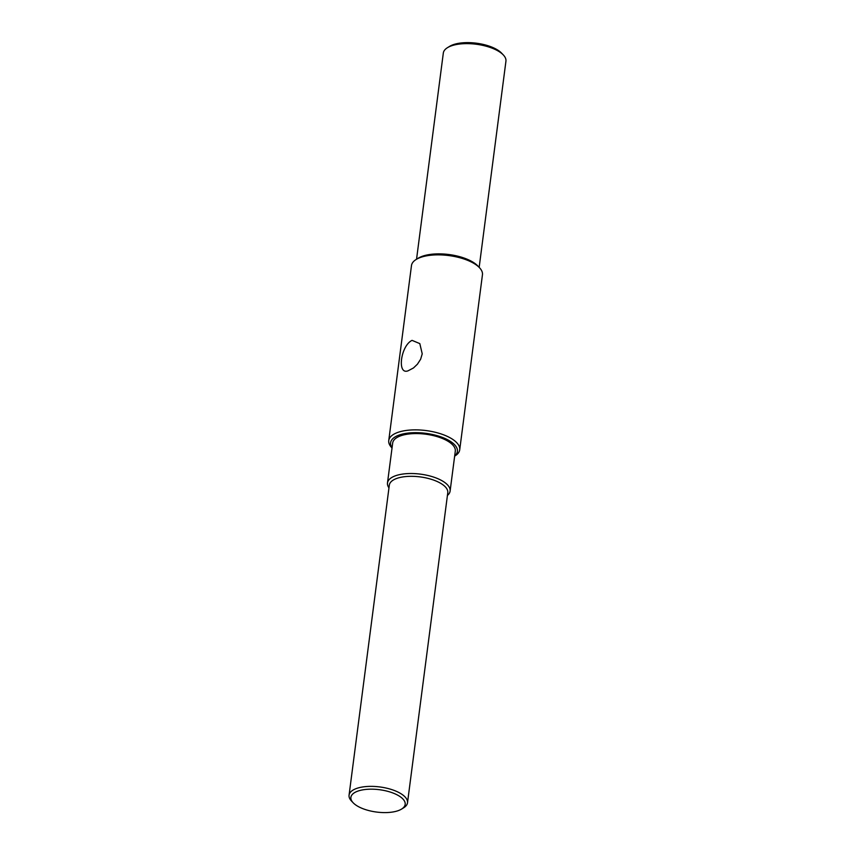 <?xml version="1.0" encoding="UTF-8"?>
<svg xmlns="http://www.w3.org/2000/svg" width="855" height="855" viewBox="0 0 855 855"><rect width="100%" height="100%" fill="white"/><g stroke="black" fill="none" stroke-linecap="round" stroke-linejoin="round"><path stroke-width="1.28" d="M416.545 259.236L443.318 53.074A31.571 12.996 7.4 0 1 447.454 47.688A31.571 12.996 7.4 0 1 497.728 50.776A31.571 12.996 7.4 0 1 503.317 54.944A31.571 12.996 7.4 0 1 505.936 61.207L479.163 267.369M503.317 54.944L501.65 53.192A29.465 12.13 -172.6 0 0 496.434 49.291A29.465 12.13 -172.6 0 0 449.516 46.416L447.454 47.688M388.747 440.571L411.479 265.574A35.782 14.727 7.4 0 1 416.161 259.471A35.782 14.727 7.4 0 1 473.136 262.966A35.782 14.727 7.4 0 1 479.473 267.69A35.782 14.727 7.4 0 1 482.444 274.797L459.712 449.794A35.782 14.727 -172.6 0 0 450.403 437.963A35.782 14.727 -172.6 0 0 412.228 429.926A35.782 14.727 -172.6 0 0 388.747 440.571A35.782 14.727 -172.6 0 0 391.718 447.667L392.028 447.999M479.473 267.69L477.806 265.937A33.676 13.862 -172.6 0 0 471.842 261.491A33.676 13.862 -172.6 0 0 418.223 258.199L416.161 259.471M454.646 456.132L455.031 455.897A35.782 14.727 -172.6 0 0 459.712 449.794M412.057 340.365L419.816 343.614L422.231 353.842L420.628 359.228L417.432 364.187L413.478 367.96L408.102 370.803C396.838 375.281 400.674 345.687 412.057 340.365M392.06 447.806A33.676 13.862 7.4 0 1 407.301 433.186A33.676 13.862 7.4 0 1 448.619 440.293A33.676 13.862 7.4 0 1 454.678 455.939M387.486 482.968L392.68 443.018A31.571 12.996 7.4 0 1 413.393 433.624A31.571 12.996 7.4 0 1 447.08 440.72A31.571 12.996 7.4 0 1 455.298 451.151L450.104 491.101A31.571 12.996 -172.6 0 0 441.896 480.66A31.571 12.996 -172.6 0 0 408.209 473.574A31.571 12.996 -172.6 0 0 387.486 482.968A31.571 12.996 -172.6 0 0 388.972 487.863M349.064 795.193L389.324 485.138A29.465 12.13 7.4 0 1 408.669 476.374A29.465 12.13 7.4 0 1 440.111 482.99A29.465 12.13 7.4 0 1 447.774 492.726L407.504 802.781A29.465 12.13 -172.6 0 0 399.841 793.045A29.465 12.13 -172.6 0 0 368.398 786.418A29.465 12.13 -172.6 0 0 349.064 795.193A29.465 12.13 -172.6 0 0 351.501 801.039L353.168 802.792A27.36 11.265 7.4 0 1 363.161 789.796A27.36 11.265 7.4 0 1 398.056 795.364A27.36 11.265 7.4 0 1 401.583 809.076A27.36 11.265 7.4 0 1 376.585 812.058A27.36 11.265 7.4 0 1 353.168 802.792M447.422 495.451A31.571 12.996 -172.6 0 0 450.104 491.101M401.583 809.076L403.646 807.804A29.465 12.13 -172.6 0 0 407.504 802.781"/></g></svg>
